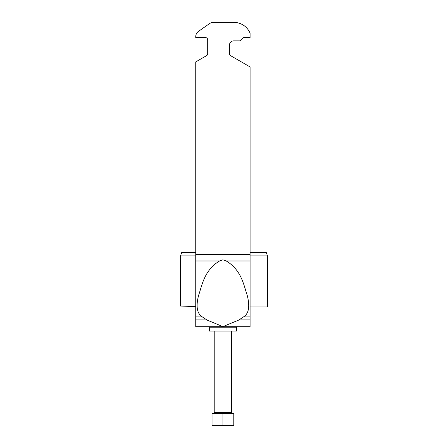 <?xml version="1.0" encoding="UTF-8"?>
<svg xmlns="http://www.w3.org/2000/svg" width="448" height="448" viewBox="0 0 448 448"><rect width="100%" height="100%" fill="white"/><g stroke="black" fill="none" stroke-linecap="round" stroke-linejoin="round"><path stroke-width="0.67" d="M237.586 326.704A1.086 1.086 0 0 0 236.499 327.79L236.499 331.05L209.328 331.05L209.328 327.79A1.086 1.086 0 0 0 208.242 326.704M205.481 319.077L195.742 319.077L195.742 326.704L250.085 326.704L250.085 66.926L230.518 55.63A2.173 2.173 0 0 1 229.432 53.749A2.173 2.173 0 0 0 230.518 55.63M201.152 316.131L201.135 316.12C196.767 312.362 195.95 305.351 198.688 295.086C201.953 285.768 204.198 270.06 219.593 260.988L222.914 259.806L226.234 260.988C241.634 270.054 243.874 285.802 247.128 295.036C249.883 305.334 249.071 312.362 244.692 316.12L244.675 316.131M195.742 319.077L195.742 316.12L201.09 316.086L207.06 320.062L222.914 326.62L238.762 320.062L244.737 316.086L250.085 316.12M195.742 316.12L195.742 61.908L206.612 55.63A2.173 2.173 0 0 0 207.698 53.749L207.698 39.788A2.173 2.173 0 0 0 205.526 37.615L195.742 37.615L195.742 36.663A6.518 6.518 0 0 1 198.526 31.321L209.58 23.582A6.518 6.518 0 0 1 213.321 22.4L233.962 22.4A17.388 17.388 0 0 1 250.085 33.27L250.085 37.615L243.561 37.615L240.302 40.874L233.783 40.874A4.346 4.346 0 0 0 229.432 45.22L229.432 53.749M205.526 37.615A2.173 2.173 0 0 1 207.698 39.788M207.698 53.749A2.173 2.173 0 0 1 206.612 55.63M229.432 45.22A4.346 4.346 0 0 1 233.783 40.874M233.962 22.4L213.321 22.4M198.526 31.321L209.58 23.582M195.742 37.615L195.742 36.663M233.783 425.6L212.044 425.6L212.044 413.644L233.783 413.644L233.783 425.6M222.914 425.6L222.914 413.644M250.085 306.925L267.473 306.925L267.473 255.914L266.342 252.582L250.085 252.582M195.742 306.426L180.527 306.102L180.527 255.914L195.742 255.914M250.085 255.914L267.473 255.914L266.342 252.582M191.766 306.102L195.742 306.102M195.742 252.582L181.658 252.582L180.527 255.914M186.766 252.582L181.658 252.582M236.499 327.79L209.328 327.79M250.085 319.077L240.346 319.077M250.085 260.988L226.234 260.988M250.085 254.587L195.742 254.587M219.593 260.988L195.742 260.988M214.217 331.05L214.217 412.558L231.605 412.558L232.697 413.644M214.217 412.558L213.13 413.644M231.605 331.05L231.605 412.558"/></g></svg>
